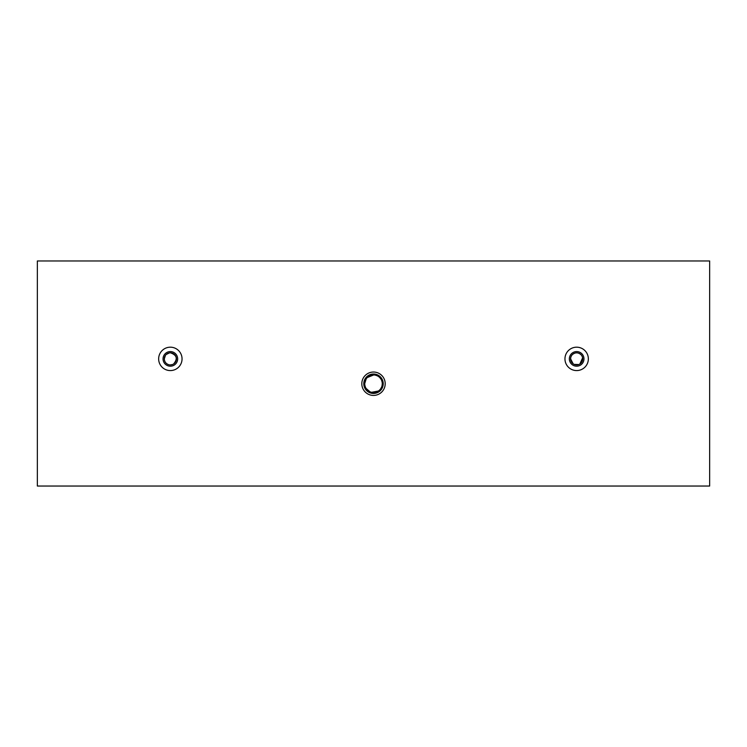 <?xml version="1.0" encoding="UTF-8"?>
<svg xmlns="http://www.w3.org/2000/svg" width="747" height="747" viewBox="0 0 747 747"><rect width="100%" height="100%" fill="white"/><g stroke="black" fill="none" stroke-linecap="round" stroke-linejoin="round"><path stroke-width="1.12" d="M158.653 358.887A11.691 11.691 0 0 0 176.199 369.009A11.691 11.691 0 0 0 176.199 348.756A11.691 11.691 0 0 0 158.653 358.887M37.35 260.964L37.35 486.036L709.65 486.036L709.65 260.964L37.35 260.964M361.809 383.734A11.691 11.691 0 0 0 379.345 393.856A11.691 11.691 0 0 0 379.345 373.603A11.691 11.691 0 0 0 361.809 383.734M564.956 358.887A11.691 11.691 0 0 0 582.501 369.009A11.691 11.691 0 0 0 582.501 348.756A11.691 11.691 0 0 0 564.956 358.887M165.414 355.395L164.303 358.887A6.041 6.041 0 0 0 173.369 364.116A6.041 6.041 0 0 0 173.369 353.648A6.041 6.041 0 0 0 164.303 358.887C164.508 361.94 166.067 363.901 169.009 364.779M170.176 364.928L172.51 364.527M173.565 364.004C177.954 358.812 176.936 355.096 170.521 352.845M169.336 352.929L166.189 354.498M364.891 385.387L365.358 386.983M366.114 388.459L369.942 391.745M371.595 392.287L378.346 391.036M380.746 388.664L381.549 387.198M382.062 385.629L382.268 383.967M382.156 382.305L381.717 380.662M380.97 379.131L379.915 377.749M377.086 375.722L375.396 375.171M373.64 374.966L367.272 377.562M366.179 378.906L364.732 383.566M364.732 383.734A8.768 8.768 0 0 0 377.889 391.325A8.768 8.768 0 0 0 377.889 376.133A8.768 8.768 0 0 0 364.732 383.734M571.716 355.395L571.128 356.431M570.755 357.552L570.605 358.887L573.154 363.817M574.182 364.396L578.813 364.527M579.868 364.004L582.613 357.878M581.045 354.741C578.262 352.313 575.414 352.229 572.491 354.498M570.605 358.887A6.041 6.041 0 0 0 579.672 364.116A6.041 6.041 0 0 0 579.672 353.648A6.041 6.041 0 0 0 570.605 358.887M569.345 358.887A7.311 7.311 0 0 0 580.307 365.218A7.311 7.311 0 0 0 580.307 352.556A7.311 7.311 0 0 0 569.345 358.887M163.042 358.887A7.311 7.311 0 0 0 174.004 365.218A7.311 7.311 0 0 0 174.004 352.556A7.311 7.311 0 0 0 163.042 358.887M363.789 383.734A9.711 9.711 0 0 0 378.355 392.147A9.711 9.711 0 0 0 378.355 375.321A9.711 9.711 0 0 0 363.789 383.734"/></g></svg>

